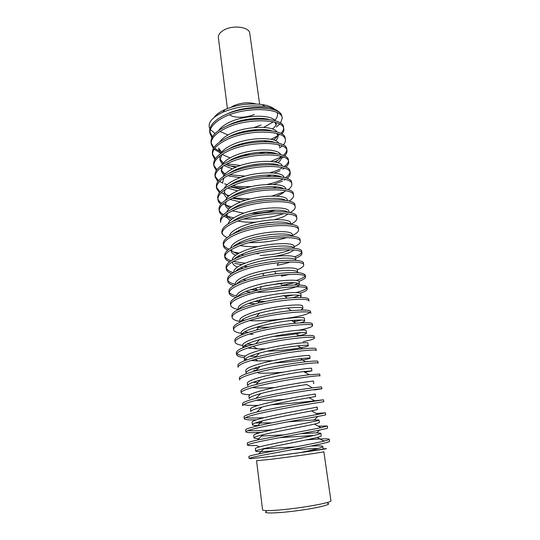 <?xml version="1.0" encoding="UTF-8"?>
<svg xmlns="http://www.w3.org/2000/svg" width="540" height="540" viewBox="0 0 540 540"><rect width="100%" height="100%" fill="white"/><g stroke="black" fill="none" stroke-linecap="round" stroke-linejoin="round"><path stroke-width="0.81" d="M306.524 439.857C320.699 438.723 328.273 438.514 329.238 439.229C329.366 439.601 327.591 440.235 323.912 441.133C312.836 443.887 282.353 449.287 263.979 452.851L258.586 453.931C252.214 455.24 248.967 456.104 248.839 456.523L248.846 456.57M249.129 458.487C249.318 457.988 254.354 456.793 264.229 454.903C289.373 450.131 331.796 442.564 329.515 441.18M318.154 426.155L327.24 425.979L321.01 427.721L257.479 440.006C250.621 441.531 247.232 442.584 247.3 443.165M323.798 441.065L324.162 440.714L323.19 440.741M259.261 446.945L256.507 445.46C250.668 445.743 247.685 445.628 247.536 445.115C247.536 444.42 252.544 443.05 262.568 440.998C287.314 435.915 329.846 428.733 327.524 427.916M316.156 413.464L325.404 412.83L317.844 414.41C305.809 416.583 277.223 421.47 260.624 425.21L257.229 425.993C249.453 427.815 245.585 429.125 245.632 429.935L245.646 429.982M247.847 430.616C252.281 430.961 260.469 430.697 272.41 429.82M261.374 432.371L256.156 432.594C249.676 432.803 246.247 432.56 245.855 431.872C245.923 430.961 250.931 429.408 260.874 427.221C285.451 421.808 327.672 415.058 325.694 414.747L325.654 414.707M271.674 404.771C295.812 403.252 323.825 399.735 323.514 399.789L315.144 401.092C302.771 402.995 275.252 407.687 258.829 411.588L256.844 412.067C248.434 414.153 244.154 415.733 244.006 416.812L244.087 417.015M245.565 417.596C248.866 418.129 255.029 418.169 264.067 417.71M256.379 419.843L255.562 419.863C248.387 420.012 244.613 419.634 244.242 418.73C244.445 417.589 249.386 415.874 259.072 413.579C283.73 407.801 325.634 401.483 323.784 401.699L323.467 399.796M321.516 386.883L312.498 387.848C299.504 389.576 273.294 394.018 257.148 398.075L255.926 398.378C246.982 400.687 242.528 402.482 242.541 403.772M243.601 404.629C245.957 405.331 250.837 405.581 258.242 405.378M242.777 405.675C242.771 404.352 247.644 402.476 257.398 400.046C281.786 393.95 323.825 388.004 321.793 388.773L314.172 390.008M255.494 384.676C245.714 387.261 240.874 389.327 240.975 390.859M249.993 394.74C244.451 394.517 241.522 393.856 241.198 392.749C241.11 391.237 245.97 389.198 255.785 386.627C279.862 380.221 321.813 374.659 319.957 375.935M317.851 361.449L317.898 361.334C317.594 360.828 313.51 360.976 305.647 361.787C292.984 363.137 270.52 366.93 255.974 370.798L253.834 371.378C244.249 374.085 239.416 376.312 239.335 378.074L239.436 378.344M258.026 380.666L259.828 380.626M319.673 374.065L309.224 374.76C296.035 376.339 271.181 380.504 255.967 384.554L255.542 384.669M258.026 382.462L253.996 382.475M239.558 379.944C239.652 378.209 244.492 376.002 254.07 373.322C278.188 366.599 319.707 361.449 318.175 363.19M315.968 348.739C315.812 347.983 311.364 348.017 302.616 348.833C290.041 350.014 269.656 353.491 255.386 357.318L252.126 358.216C242.656 361.017 237.904 363.4 237.877 365.357L238.093 367.214C238.126 365.283 242.879 362.927 252.369 360.139C276.406 353.086 317.905 348.314 316.231 350.582M253.571 368.456L258.194 368.462M256.487 370.258L253.625 370.238M250.54 345.161C240.941 348.098 236.237 350.629 236.419 352.748M236.864 353.619C237.985 354.753 240.84 355.536 245.43 355.975M249.905 356.272L256.264 356.387M244.262 357.622C239.429 357.035 236.885 356.029 236.635 354.591C236.459 352.492 241.178 349.988 250.803 347.065C274.475 339.721 316.069 335.293 314.368 338.067C314.375 338.972 310.622 340.166 303.122 341.644M312.37 324.027L312.377 323.825C311.823 322.582 306.261 322.38 295.704 323.224C283.129 324.412 270.047 326.68 256.453 330.041L248.96 332.201C239.45 335.266 234.738 337.959 234.826 340.268L234.873 340.457M246.821 344.135L253.125 344.412M314.098 336.238C313.848 335.246 309.002 335.144 299.551 335.954C285.647 337.264 271.087 339.829 255.886 343.649L250.567 345.154M247.988 345.964L244.357 345.647M242.69 345.431C237.985 344.729 235.433 343.615 235.042 342.097C234.968 339.815 239.686 337.142 249.197 334.091C272.754 326.464 314.003 322.414 312.647 325.634C312.457 326.822 308.158 328.279 299.747 330.014M310.554 311.661L310.568 311.519C309.947 309.94 303.494 309.65 291.195 310.649C280.037 311.728 268.481 313.747 256.527 316.697L247.266 319.363C237.985 322.522 233.334 325.363 233.314 327.881L233.408 328.307M244.282 332.033L248.42 332.37M253.105 334.28L249.041 334.139M244.404 333.774L242.278 333.511M241.204 333.342C236.378 332.566 233.82 331.344 233.537 329.69C233.557 327.2 238.214 324.385 247.496 321.239C271.127 313.301 312.12 309.629 310.824 313.315M245.7 306.639C236.338 309.899 231.748 312.876 231.93 315.569M241.974 320.031L244.519 320.315M249.332 320.652C270.986 321.833 305.363 316.319 309.825 312.518M239.74 321.394C234.9 320.524 232.376 319.181 232.153 317.365C231.957 314.705 236.554 311.749 245.936 308.502C269.278 300.26 310.412 296.933 308.947 301.111M244.134 294.023C234.751 297.418 230.189 300.537 230.438 303.379M308.684 299.329C308.077 297.365 300.868 296.966 287.064 298.148C277.648 299.066 267.968 300.713 258.032 303.102L245.808 306.605M288.63 307.901L287.712 308.057M238.282 309.528C233.591 308.522 231.046 307.071 230.648 305.161C230.411 302.339 235.001 299.241 244.411 295.853C267.482 287.348 308.482 284.351 307.226 288.988C307.375 290.243 304.945 291.661 299.923 293.254M305.262 275.528L305.276 275.197C303.77 272.288 294.003 271.816 275.974 273.767L262.933 275.933C255.204 277.479 248.413 279.329 242.561 281.475C233.388 284.985 228.832 288.266 228.893 291.303L229.014 291.809M229.169 292.154C230.135 293.76 232.605 295.036 236.581 295.974M237.843 296.251L238.349 296.352M295.994 292.599C301.732 291.074 305.269 289.615 306.612 288.225M306.963 287.219C306.011 284.85 297.884 284.371 282.582 285.781L259.916 289.528L244.181 294.01M293.463 294.988L285.269 296.622M236.014 297.506C231.782 296.42 229.473 294.941 229.102 293.072C229.048 290.054 233.611 286.801 242.784 283.304C265.923 274.536 306.511 271.897 305.532 276.953C305.532 278.289 303.284 279.774 298.782 281.394M303.44 263.297C304.567 257.722 263.979 259.956 240.962 269.075C231.849 272.66 227.374 276.062 227.522 279.288L227.718 281.043M227.779 280.247C228.643 281.968 231.113 283.318 235.19 284.303M265.619 285.633L287.293 282.704M296.035 280.523C300.895 279.005 303.872 277.54 304.978 276.129M294.59 282.71L282.177 285.363M233.753 285.572C229.946 284.438 227.941 282.926 227.738 281.036C227.583 277.837 232.065 274.455 241.191 270.891C264.222 261.812 304.837 259.524 303.689 265.039C303.75 266.497 301.61 268.076 297.277 269.764M239.463 256.777C230.243 260.476 225.801 264.006 226.132 267.368M226.348 268.191C227.124 270.034 229.433 271.512 233.28 272.626M231.586 273.706C228.373 272.484 226.625 270.959 226.341 269.109C226.01 265.768 230.472 262.251 239.72 258.566C262.4 249.224 303.082 247.246 301.941 253.213C302.171 254.765 300.078 256.433 295.67 258.215M300.085 240.185L300.065 239.747C300.868 233.307 260.557 234.927 237.971 244.532C228.852 248.366 224.404 252.052 224.62 255.575L224.701 255.947M224.822 256.325C225.599 258.134 227.698 259.639 231.12 260.827M233.28 261.488L245.248 263.203M294.428 256.925C298.532 255.38 300.908 253.881 301.556 252.43M301.685 251.485C302.819 245.45 262.156 247.381 239.497 256.763M279.68 262.535L278.546 262.744L277.128 265.268C282.427 264.344 286.794 263.257 290.223 262.015M241.967 264.593L234.698 263.466M229.622 261.853C226.753 260.597 225.153 259.085 224.822 257.303C224.62 253.8 229.075 250.142 238.187 246.321C260.807 236.75 301.118 235.089 300.321 241.454C300.456 243.115 298.357 244.89 294.017 246.773M298.343 228.305L298.33 228.11C299.106 221.272 259.025 222.541 236.365 232.423C227.462 236.331 223.074 240.145 223.209 243.864L223.317 244.458M223.432 244.816C224.147 246.53 226.044 247.982 229.129 249.156M258.849 253.618L255.427 253.773M239.159 253.118L233.604 252.113M227.779 250.169C225.079 248.9 223.628 247.367 223.425 245.579C223.283 241.88 227.671 238.086 236.588 234.191C259.261 224.35 299.376 223.034 298.573 229.81C298.647 231.613 296.582 233.503 292.39 235.467M234.907 220.428C225.889 224.411 221.555 228.339 221.9 232.22M222.095 233.111C222.683 234.866 224.357 236.358 227.131 237.587M286.862 237.566C275.697 240.955 263.068 242.669 248.967 242.69M222.109 233.915C221.758 230.067 226.098 226.152 235.13 222.183C257.499 212.051 297.756 211.052 296.811 218.275C297.034 220.192 295.022 222.176 290.77 224.228M233.422 208.521C224.417 212.638 220.097 216.695 220.469 220.685L220.657 222.379C220.306 218.396 224.647 214.353 233.685 210.242C255.832 199.894 295.906 199.172 295.191 206.8C295.468 208.656 293.719 210.593 289.966 212.605M296.561 216.587C297.493 209.318 257.391 210.242 235.001 220.388M293.348 194.251L293.335 193.752C293.814 185.699 254.124 186.057 231.923 196.661C223.128 200.887 218.822 205.085 219.017 209.263L219.166 209.999M219.2 210.107C219.78 211.788 221.218 213.266 223.506 214.549M224.91 215.271L226.814 216.061M227.63 216.358L233.719 217.91M237.181 218.45L239.348 218.687M243.938 218.99C258.903 219.348 272.167 217.546 283.723 213.59M287.267 212.173L287.651 211.997M294.962 205.261L294.941 205.132C295.663 197.438 255.589 198.113 233.469 208.501M236.176 219.895L234.846 219.685M231.944 219.125L231.41 219.004M227.441 217.85L223.769 216.23M222.561 215.487C220.57 214.157 219.456 212.638 219.22 210.938C219.031 206.779 223.337 202.601 232.132 198.389C254.367 187.819 294.071 187.414 293.578 195.413C293.713 197.235 292.207 199.125 289.069 201.083M291.587 182.493C292.248 174.029 252.511 174.062 230.425 184.957C221.657 189.23 217.424 193.536 217.735 197.897L217.91 199.557M217.917 198.848C218.403 200.516 219.692 201.987 221.798 203.269M223.067 203.965L225.403 204.984M226.456 205.362L231.478 206.726M234.569 207.293L235.852 207.482M220.954 204.208C219.112 202.838 218.113 201.285 217.944 199.55C217.62 195.217 221.852 190.924 230.648 186.671C252.734 175.81 292.505 175.736 291.829 184.14C292.005 185.949 290.756 187.799 288.083 189.702M229.014 173.353C220.138 177.728 215.939 182.142 216.405 186.611M216.554 187.353L220.131 191.97M221.245 192.692L224.154 194.09M225.565 194.603L229.257 195.649M232.052 196.222L232.652 196.331M284.263 191.876L272.018 196M250.466 198.943L233.084 197.957M219.402 192.875L216.601 188.257C216.135 183.809 220.354 179.401 229.257 175.034C251.026 163.931 290.817 164.126 290.189 172.949C290.48 174.697 289.426 176.499 287.024 178.349M288.461 160.859L288.414 160.191C288.718 150.964 249.304 150.458 227.59 161.77C218.849 166.286 214.643 170.843 214.967 175.453L215.075 176.026M215.109 176.141L218.504 180.691M219.557 181.433L222.912 183.181M224.546 183.823L227.212 184.66M232.625 185.8C238.525 186.678 244.904 186.914 251.755 186.509M267.293 184.41C273.733 182.972 279.059 181.157 283.277 178.949M285.289 177.788C288.225 175.919 289.791 174.062 289.98 172.213M289.946 171.315C290.574 162.432 250.796 162.196 229.048 173.333M285.424 179.442L284.357 180.076M282.434 181.082L273.584 184.424M245.052 188.264L230.162 186.901M217.829 181.589L215.163 177.093C214.846 172.503 219.058 167.954 227.799 163.458C249.541 152.179 288.961 152.638 288.657 161.811C288.873 163.525 287.915 165.294 285.768 167.117M286.767 149.33L286.754 149.175C287.091 139.59 247.847 138.767 226.078 150.329C217.512 154.892 213.368 159.57 213.651 164.363L213.759 165.044M213.82 165.321L216.938 169.655M223.331 173.023L225.389 173.704M229.757 174.798L245.201 176.087M269.879 172.773C274.941 171.376 279.106 169.702 282.366 167.764M284.269 166.523C286.821 164.686 288.212 162.871 288.448 161.069M284.418 168.163L282.771 169.236M280.139 170.66L274.313 173.043M240.543 177.579L228.967 176.155M216.304 170.539L213.853 165.983C213.563 161.21 217.708 156.546 226.287 152.003C248.069 140.474 287.341 141.257 286.983 150.788C287.145 152.496 286.315 154.244 284.486 156.033M285.086 138.267C285.559 128.277 246.166 127.163 224.708 139.003C216.013 143.62 211.916 148.399 212.409 153.326M212.558 154.17L215.419 158.679M222.372 162.472L223.547 162.871M227.056 163.836L240.482 165.51M249.98 165.314L261.9 163.694M270.871 161.419L280.577 157.228M281.063 156.924L281.711 156.499M283.149 155.432C285.417 153.576 286.625 151.727 286.774 149.897M283.318 157.066L281.219 158.544M277.938 160.326L274.279 161.865M236.871 166.833L228.218 165.605M214.873 159.543L212.598 154.94C212.105 150.025 216.209 145.267 224.924 140.656C246.388 128.858 285.802 129.924 285.322 139.867C285.559 141.541 284.877 143.255 283.284 144.997M223.297 127.744C214.643 132.496 210.56 137.389 211.039 142.411L211.187 143.714M211.154 143.026L213.921 147.623M214.738 148.358L219.22 151.112M243.419 155.048L250.074 154.73M259.234 153.488L265.39 152.071M282.238 146.003L279.477 148.001M269.879 152.314L267.462 153.083M241.697 156.58L238.694 156.506M220.712 153.225L214.137 149.216M213.428 148.48L211.228 144.011C210.755 138.996 214.866 134.116 223.547 129.364C244.836 117.389 284.033 118.685 283.804 128.993C284.081 130.633 283.459 132.314 281.947 134.035M282.103 117.477L281.691 115.553C279.382 105.617 242.312 104.929 221.859 116.519C213.415 121.372 209.351 126.394 209.675 131.591L212.416 136.755M238.741 144.632L241.886 144.653M264.148 141.622L266.584 140.893M270.986 139.293L277.276 136.107M277.999 135.641L279.693 134.393M280.841 133.394C282.636 131.686 283.568 129.992 283.635 128.317M283.622 127.845L283.568 127.406C283.797 117.045 244.607 115.709 223.344 127.717M211.93 137.606L209.864 133.178C209.554 128 213.624 122.992 222.068 118.152C243.466 105.995 282.299 107.575 282.251 118.193L280.503 123.215M227.428 125.732C238.842 119.198 258.883 116.66 268.92 119.434M274.678 122.148L276.473 124.983M218.585 130.639C220.313 128.108 223.135 125.739 227.056 123.539C242.582 114.703 270.601 113.994 275.197 120.737M276.149 122.6L276.217 123.282M276.149 123.991C275.819 125.672 274.556 127.339 272.376 128.993M228.076 134.953L219.969 131.477M227.273 137.761L228.771 136.931C241.056 130.12 262.069 127.717 271.883 130.876M276.676 133.407L277.972 135.81C278.188 137.41 277.385 139.03 275.549 140.67M231.397 147.974L230.776 147.845M228.528 134.703C244.168 125.834 273.146 125.159 276.905 131.902M278.019 135.797L277.776 134.089M277.715 134.899C277.337 136.573 275.913 138.24 273.436 139.88M235.217 146.597L233.915 146.414M227.759 149.519L230.162 148.156C242.939 141.372 264.944 138.827 274.252 142.29M278.721 144.808L279.592 146.691M274.577 153.124L274.111 153.4M230.074 157.916L222.068 154.413M220.84 153.36L218.646 149.108M229.925 145.955C246.139 136.951 275.913 136.472 278.748 143.235M271.343 152.496L269.872 153.117M221.697 152.132L218.606 148.095M219.605 142.04C221.333 139.462 224.282 137.032 228.46 134.744M228.4 161.372L231.66 159.496C244.553 152.644 267.806 150.147 276.494 153.704M280.483 156.155L281.219 157.68C281.408 159.327 280.274 161.014 277.803 162.756M232.436 168.865L223.992 165.564M222.379 164.369L219.922 160.103L221.886 154.528M221.927 165.112C223.466 162.331 226.591 159.712 231.316 157.255C248.177 148.257 278.417 147.832 280.598 154.582M280.793 156.573C280.314 158.45 278.471 160.272 275.252 162.061M235.548 167.387L225.686 164.572M223.276 163.181L219.929 158.909M219.726 157.91L219.794 156.04M220.759 153.508C222.325 150.842 225.356 148.331 229.865 145.982M228.575 173.563L233.118 170.951C246.645 163.856 270.911 161.602 279.072 165.294M275.954 175.513L274.05 176.324M223.898 175.379L221.265 171.153L222.757 166.361M223.02 176.756C224.552 173.934 227.819 171.234 232.821 168.662C249.919 159.705 280.888 159.233 282.319 165.942M271.384 175.095L266.935 176.404M224.903 174.191L221.231 170.026M221.015 168.973L221.056 167.576M229.257 185.517L234.515 182.466C248.94 175.237 274.104 173.056 281.637 177.012M276.406 186.887L273.355 187.981M237.681 190.897L227.819 188.082M222.71 182.277L223.816 178.058M234.293 180.191C251.816 171.146 283.763 170.762 283.973 177.458M241.859 189.297L230.04 186.962M230.141 197.525L236.014 194.062C250.769 186.86 277.081 184.585 283.757 188.69M240.584 202.014L230 199.429M227.003 197.829C225.207 196.567 224.222 195.136 224.06 193.516L225.133 189.655M225.544 200.205C226.699 197.282 230.087 194.474 235.703 191.781C253.793 182.776 286.187 182.372 285.64 188.926M285.242 190.627C284.128 192.571 281.192 194.4 276.433 196.115M267.327 198.572L255.704 200.158M245.612 200.279L232.409 198.261M228.211 196.553L224.087 192.368M224.262 188.393C225.572 185.564 228.893 182.837 234.218 180.225M230.587 209.878L237.546 205.787C252.558 198.504 280.031 196.29 285.815 200.401M275.663 210.114C268.394 212.193 260.24 213.293 251.188 213.422M243.911 213.179L232.315 210.87M228.677 209.115C226.726 207.873 225.626 206.449 225.382 204.842L226.179 201.636M226.732 212.099C227.846 209.149 231.329 206.267 237.195 203.452C255.407 194.684 287.746 194.009 287.348 200.219L287.361 200.583M232.619 208.886L232.173 208.737M230.02 207.853C227.543 206.685 226.01 205.281 225.416 203.634M231.41 222.055L238.997 217.6C254.86 210.154 283.277 208.089 288.103 212.288M273.517 222.089L257.614 224.276M230.29 220.509C228.265 219.274 227.117 217.85 226.847 216.23L227.293 213.611M238.748 215.251C256.892 206.658 289.521 205.726 288.961 211.633L288.988 211.862M287.901 213.962C285.491 216.122 280.915 218.038 274.151 219.713M256.082 222.143C249.257 222.473 243.203 222.109 237.911 221.063M235.076 220.354L234.185 220.084M231.849 219.2C229.277 218.072 227.603 216.716 226.834 215.143M226.631 214.603L226.523 214.11M232.49 234.218L240.476 229.48C257.188 221.967 286.612 219.929 290.318 224.262M234.677 233.159L234.103 232.956M229.466 235.94C230.02 232.997 233.604 230.06 240.212 227.144C258.532 218.727 291.317 217.559 290.554 223.128M237.674 231.89L236.324 231.552M228.049 223.952C228.899 221.042 232.436 218.153 238.673 215.285M233.185 246.74C235.136 244.937 238.1 243.182 242.062 241.475C259.132 233.941 289.805 231.849 292.235 236.223M258.113 246.611C251.303 246.895 245.329 246.53 240.185 245.531M237.263 244.829L236.169 244.492M230.789 248.076C231.201 245.12 234.833 242.129 241.691 239.105C260.26 230.918 292.93 229.493 292.282 234.691L292.288 234.785M240.746 243.452L238.721 243.047M234.144 259.139C235.987 257.256 239.139 255.407 243.594 253.584C261.272 245.97 293.085 243.898 294.091 248.258M293.794 249.98C291.323 252.396 285.019 254.516 274.867 256.325M239.963 256.581L238.235 256.135M235.683 255.251C232.929 254.09 231.39 252.673 231.073 250.985L231.134 249.77M243.29 251.174C261.812 243.209 294.638 241.501 294.003 246.362L294.01 246.706M290.291 249.77C286.403 251.606 280.733 253.112 273.287 254.293L260.172 255.596M244.107 255.096L241.211 254.624M237.877 253.827C234.326 252.815 232.072 251.478 231.12 249.811M235.379 271.485C237.128 269.561 240.361 267.651 245.079 265.775C263.803 258.053 296.723 256.028 295.961 260.442M242.973 268.34L240.476 267.847M237.539 267.01C234.495 265.889 232.841 264.472 232.591 262.737L232.605 261.86M244.836 263.365C263.412 255.582 296.528 253.611 295.616 258.14M247.914 266.747L243.83 266.281M232.2 260.179C232.281 257.297 235.953 254.306 243.216 251.208M236.324 284.155C238.039 282.137 241.481 280.098 246.672 278.053C251.512 276.197 257.114 274.603 263.479 273.274L274.691 271.337C288.893 269.744 296.582 270.074 297.756 272.329L297.709 272.707M246.395 280.145L243.02 279.619M235.19 284.202C235.069 281.495 238.781 278.64 246.328 275.636C265.181 268.07 298.262 265.842 297.331 269.993M289.265 274.428L281.468 276.203L282.406 274.901M233.759 272.255C233.482 269.44 237.154 266.49 244.762 263.392M237.445 296.777C238.896 294.732 242.507 292.626 248.285 290.459L261.448 286.551L280.206 283.311C292.268 282.143 298.674 282.481 299.423 284.317L299.086 281.941M299.207 285.005C296.879 288.158 274.725 292.565 256.514 292.255M250.351 292.005L245.693 291.492M236.601 296.244C236.56 293.693 240.334 290.945 247.928 287.996C266.868 280.678 299.923 278.168 299.133 281.934L299.12 282.163M298.053 283.311L294.482 284.951M284.843 287.429L270.094 289.426M257.924 289.994L250.344 289.717M238.829 309.339C240.01 307.3 243.668 305.181 249.818 302.967L260.293 299.828L284.074 295.589C294.962 294.604 300.645 294.867 301.118 296.386L300.328 297.459M255.218 303.818L248.643 303.392M249.561 300.483C268.454 293.382 301.82 290.574 300.821 293.996L301.172 296.379M299.531 295.4L292.869 297.682M265.646 301.394L254.252 301.509M240.05 322.151C241.022 320.099 244.802 317.905 251.397 315.556L259.389 313.153C269.217 310.635 278.633 308.914 287.631 307.996C297.358 307.145 302.461 307.328 302.94 308.536L300.875 310.068M239.686 320.584C239.537 318.323 243.344 315.819 251.107 313.072C270.223 306.18 303.703 303.102 302.522 306.146M238.16 308.36C237.965 305.978 241.738 303.365 249.473 300.517M241.151 332.917L241.407 334.982C241.893 332.978 245.774 330.743 253.078 328.266L259.612 326.288C270.769 323.426 281.408 321.482 291.533 320.47C299.882 319.748 304.276 319.856 304.722 320.807C304.776 321.354 303.305 322.043 300.328 322.866M269.231 327.146L255.987 327.335M241.198 333.281L241.117 332.924C241.144 330.804 244.998 328.415 252.686 325.755C272.025 319.106 305.404 315.745 304.358 318.377L304.351 318.452M301.523 320.024L293.747 321.935L295.468 320.146M243.027 347.76C242.933 345.85 246.821 343.629 254.684 341.091L259.497 339.66C271.985 336.393 283.81 334.199 294.982 333.086C302.413 332.397 306.227 332.431 306.423 333.18C306.322 334.037 302.245 335.151 294.199 336.521M254.374 338.546C273.665 332.147 307.24 328.469 306.16 330.723L306.14 330.865M301.597 332.606L296.156 333.761C289.548 334.982 281.711 335.907 272.639 336.535M242.46 334.537L241.799 334.078M244.613 360.707L244.526 360.356C244.546 358.574 248.454 356.461 256.264 354.017L259.382 353.106C273.031 349.549 285.822 347.126 297.769 345.843C304.648 345.148 308.138 345.08 308.252 345.634C308.921 346.882 286.261 350.669 266.774 351.216M256 351.459C275.38 345.283 309.231 341.3 307.868 343.177M265.478 348.874L257.479 348.887L247.82 348.003M244.681 347.119L243.5 346.484M242.696 345.512L242.656 345.35C242.595 343.406 246.476 341.152 254.3 338.573M246.024 373.019C246.085 371.405 250.06 369.407 257.965 367.038L260.145 366.41C272.18 363.056 290.344 359.856 300.49 358.688C306.68 358 309.899 357.831 310.135 358.195C310.345 359.012 292.835 361.915 274.577 362.995M246.038 372.715L245.768 370.507C245.801 368.854 249.743 366.842 257.594 364.473C277.263 358.533 311.054 354.267 309.697 355.718M272.822 360.693L257.999 360.97L251.039 360.531M247.07 359.802L245.187 359.026M244.269 357.865C244.127 356.083 248.015 353.95 255.933 351.479M247.671 385.763C247.583 384.325 251.579 382.469 259.666 380.187L260.483 379.964C273.058 376.427 293.105 372.924 303.642 371.567L311.891 370.879L304.844 372.249M247.361 383.488L247.28 383.252C247.361 381.76 251.37 379.877 259.301 377.588C279.031 371.918 312.829 367.335 311.6 368.361L311.553 368.415M283.095 372.215C274.151 372.971 266.058 373.295 258.822 373.187L257.472 372.418M249.257 398.621C249.244 397.366 253.071 395.692 260.739 393.599L261.286 393.451C274.617 389.86 296.136 386.046 306.646 384.541L302.366 385.195M274.685 387.565C265.113 388.105 257.668 388.098 252.362 387.558M261.016 390.825C280.726 385.412 314.854 380.491 313.375 381.125M250.763 411.608C250.891 410.542 254.556 409.05 261.772 407.133L262.973 406.823C276.541 403.346 299.12 399.323 309.11 397.67L315.637 396.522L315.238 393.977M284.519 399.37C273.186 400.241 263.79 400.558 256.331 400.315M250.54 409.03C250.547 407.876 254.583 406.256 262.649 404.177C282.609 399.013 316.825 393.775 315.185 393.991M248.933 396.083C248.866 394.781 252.862 393.032 260.928 390.845M258.464 425.702C254.657 425.628 252.646 425.291 252.41 424.683C252.376 423.846 255.717 422.577 262.433 420.883L264.755 420.302C278.451 416.954 301.887 412.763 311.58 410.886L317.473 409.482M252.119 422.273L252.052 422.098C252.227 421.099 256.325 419.614 264.344 417.643C284.519 412.736 318.627 407.194 317.135 406.944M258.95 438.588C255.785 438.568 254.165 438.325 254.09 437.859C254.03 437.225 256.973 436.178 262.926 434.74L266.45 433.917C280.922 430.603 304.918 426.242 314.435 424.116L319.316 422.624M266.132 431.217C286.254 426.6 320.605 420.707 319.025 420.026L314.24 419.945L288.036 421.828M271.836 422.847L255.116 423.016M274.239 450.893C262.609 451.717 256.419 451.811 255.663 451.17C255.764 450.671 258.586 449.793 264.121 448.531L268.137 447.647C283.277 444.413 308.219 439.796 317.135 437.434C319.99 436.691 321.368 436.158 321.26 435.827L320.895 433.215M313.868 435.463L279.518 437.67M267.853 444.92C288.103 440.573 322.711 434.329 320.841 433.222L316.73 432.817L300.861 433.674M283.014 434.909L262.373 436.003M253.719 435.308L253.706 435.26C253.76 434.45 257.877 433.107 266.051 431.237M281.691 115.553C279.963 111.172 274.388 108.182 264.965 106.583C250.452 104.794 236.419 106.664 222.878 112.199C211.633 117.592 207.299 123.14 209.871 128.844M210.316 129.587L215.082 133.522M227.05 114.041C237.526 108.567 255.677 106.029 267.422 108.344M323.156 448.909L324.189 448.814C335.921 447.633 299.977 452.864 272.052 456.354L300.584 452.547C314.881 449.631 322.279 447.62 322.792 446.513C322.643 446.128 321.32 445.905 318.816 445.851L311.135 445.993M295.663 446.89L262.987 448.949M255.4 448.531C255.407 447.903 259.531 446.702 267.779 444.933M272.038 456.354L250.189 458.717M279.686 124.16L276.257 127.015M322.812 446.513L323.183 449.098L300.611 452.54M318.438 448.43L292.12 449.671M263.776 127.379L273.362 121.811M274.853 120.373C277.223 117.761 278.006 115.209 277.202 112.705M274.658 109.249C271.957 107.028 267.813 105.462 262.231 104.564C249.379 102.965 236.972 104.618 224.998 109.532C219.841 111.868 216.25 114.46 214.225 117.308M250.405 131.18L257.398 129.566M227.414 108.527L218.356 37.584C218.126 34.898 219.895 32.441 223.675 30.206C232.76 24.692 249.487 26.852 249.77 33.392L259.632 104.233M256.554 460.714L269.494 459.445C290.324 456.975 325.478 451.967 323.851 451.737L330.919 500.722C332.822 502.632 297.25 508.889 275.933 510.253C267.32 510.82 262.865 510.685 262.575 509.841L256.554 460.714M266.476 511.448C261.407 513.695 277.02 513.418 297.466 510.678C317.918 507.964 333.052 504.137 327.578 503.294M261.05 125.078L253.841 127.595M256.939 107.48L258.937 107.757M255.832 103.964C248.731 101.972 241.286 102.593 233.496 105.84L231.012 107.271M229.574 114.777C233.867 118.274 246.685 118.044 254.219 114.406M249.082 458.494L248.846 456.523M329.535 441.18L329.245 439.223M247.469 445.122L247.239 443.171M327.591 427.91L327.308 425.972M245.876 431.872L245.639 429.935M325.661 414.754L325.377 412.83M244.296 418.723L244.06 416.806M242.723 405.682L242.494 403.778M321.853 388.76L321.577 386.87M241.164 392.756L240.941 390.865M319.97 375.928L319.7 374.058M239.585 379.613L239.396 378.061M318.094 363.103L317.837 361.341M316.258 350.575L315.988 348.732M236.574 354.605L236.351 352.762M314.422 338.06L314.159 336.231M235.069 342.097L234.846 340.268M312.606 325.64L312.336 323.831M233.537 329.393L233.354 327.875M310.797 313.322L310.534 311.526M232.092 317.372L231.876 315.576M309.008 301.104L308.745 299.322M230.627 305.168L230.411 303.385M307.233 288.988L306.976 287.219M229.102 292.518L228.953 291.29M305.471 276.959L305.215 275.204M303.723 265.032L303.466 263.291M226.287 269.123L226.078 267.381M301.988 253.206L301.738 251.478M224.863 257.297L224.654 255.575M300.22 241.124L300.017 239.753M223.405 245.214L223.243 243.857M298.559 229.817L298.316 228.116M222.048 233.928L221.846 232.227M296.872 218.261L296.622 216.574M295.178 206.732L294.941 205.126M219.281 210.924L219.078 209.25M293.436 194.852L293.281 193.766M291.87 184.133L291.627 182.486M216.554 188.278L216.358 186.624M290.23 172.935L289.987 171.302M215.204 177.079L215.008 175.446M288.603 161.825L288.36 160.198M213.867 165.976L213.671 164.349M286.943 150.498L286.747 149.182M212.544 154.953L212.348 153.34M285.383 139.853L285.147 138.254M283.79 128.993L283.554 127.406M209.824 132.347L209.729 131.571M219.942 160.09L219.895 159.719M221.299 171.146L221.218 170.478M285.998 191.147L285.944 190.769M287.375 200.684L287.307 200.232M225.43 204.829L225.356 204.201M289.069 212.436L288.954 211.633M290.783 224.329L290.608 223.121M292.505 236.263L292.275 234.698M294.233 248.279L293.963 246.368M231.1 250.985L231.039 250.506M295.988 260.456L295.657 258.134M232.544 262.75L232.443 261.954M297.702 272.342L297.365 269.987M235.238 284.722L235.177 284.202M302.9 308.381L302.576 306.133M238.288 309.596L238.14 308.36M304.688 320.807L304.337 318.377M239.841 322.245L239.638 320.591M306.47 333.173L306.119 330.723M308.266 345.634L307.915 343.17M242.98 347.78L242.676 345.344M310.082 358.202L309.724 355.712M244.519 360.356L244.215 357.871M311.904 370.872L311.546 368.368M313.747 383.65L313.382 381.119M247.637 385.769L247.334 383.245M249.217 398.628L248.906 396.083M317.48 409.523L317.108 406.951M250.79 411.433L250.493 409.037M319.37 422.618L318.992 420.026M252.416 424.683L252.099 422.091M254.036 437.866L253.712 435.26M286.538 285.397L287.348 284.425M257.344 289.994L254.968 288.252M256.77 301.57L255.926 301.01M296.156 333.761L296.987 332.897M257.479 348.887L253.132 346.39M257.999 360.97L255.17 359.37M314.24 419.945L317.878 416.435M261.61 423.185L259.058 421.781M316.73 432.817L319.626 430.063M257.627 433.397L256.156 432.594M255.67 451.17L255.346 448.538M275.974 273.767L274.691 271.337M262.933 275.933L263.479 273.274M282.582 285.781L280.206 283.311M259.916 289.528L261.448 286.551M287.064 298.148L284.074 295.589M258.032 303.102L260.293 299.828M291.195 310.649L287.631 307.996M256.527 316.697L259.389 313.153M295.704 323.224L291.533 320.47M256.453 330.041L259.612 326.288M299.551 335.954L294.982 333.086M255.886 343.649L259.497 339.66M302.616 348.833L297.769 345.843M255.386 357.318L259.382 353.106M305.647 361.787L300.49 358.688M255.974 370.798L260.145 366.41M309.224 374.76L303.642 371.567M255.967 384.554L260.483 379.964M312.498 387.848L306.646 384.541M255.926 398.378L260.739 393.599M315.144 401.092L309.11 397.67M256.844 412.067L261.772 407.133M317.844 414.41L311.58 410.886M257.229 425.993L262.433 420.883M321.01 427.721L314.435 424.116M257.479 440.006L262.926 434.74M323.912 441.133L317.135 437.434M258.586 453.931L264.121 448.531M224.998 109.532L222.878 112.199M262.231 104.564L264.965 106.583"/></g></svg>
